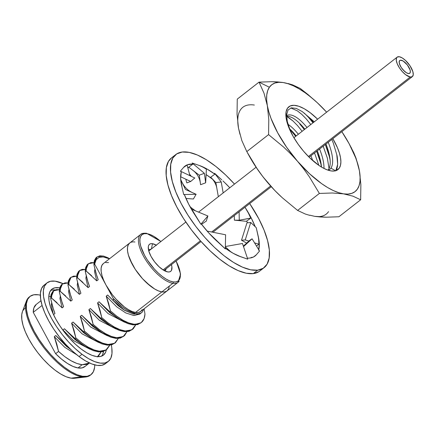 <?xml version="1.0" encoding="UTF-8"?>
<svg xmlns="http://www.w3.org/2000/svg" width="435" height="435" viewBox="0 0 435 435"><rect width="100%" height="100%" fill="white"/><g stroke="black" fill="none" stroke-linecap="round" stroke-linejoin="round"><path stroke-width="0.65" d="M26.437 300.976L22.462 311.569A43.533 17.291 52 0 0 35.936 350.213A43.533 17.291 52 0 0 71.035 378.151L81.785 376.851A49.606 19.7 -128 0 1 41.793 345.015A49.606 19.7 -128 0 1 26.437 300.976A49.606 19.7 -128 0 1 29.613 296.735M29.977 296.442L29.243 297.013A49.606 19.7 52 0 0 38.459 340.197A49.606 19.7 52 0 0 81.785 376.851L82.519 376.28A49.606 19.7 -128 0 1 39.188 339.626A49.606 19.7 -128 0 1 29.977 296.442A49.606 19.7 -128 0 1 38.47 294.81L33.778 294.789L30.113 296.333L27.612 299.389L26.377 303.826L26.453 309.486L27.84 316.147L30.477 323.558L34.273 331.426L39.074 339.452L44.696 347.326L50.928 354.748L57.529 361.436L64.239 367.124L70.807 371.604L76.979 374.693L82.519 376.28L87.212 376.302L90.877 374.758L93.378 371.707L94.612 367.265L94.738 364.889A49.606 19.7 -128 0 1 91.013 374.655A49.606 19.7 -128 0 1 82.519 376.28L81.785 376.851A49.606 19.7 52 0 0 90.284 375.226L91.013 374.655M85.222 366.27L82.139 367.885L78.012 367.95A39.46 15.671 52 0 0 84.771 366.656L89.452 363.002L86.538 364.438L82.139 364.726L78.012 367.95L82.139 364.726L76.913 363.481L70.965 360.707L64.706 356.586L58.546 351.426L55.626 353.709A39.46 15.671 52 0 0 78.012 367.95L73.047 366.455L67.485 363.481L61.58 359.163L55.626 353.709L33.256 312.335L42.092 305.441L33.256 312.335L33.87 307.92L36.263 304.402M60.878 340.681L68.599 347.369L66.517 345.205L55.767 335.521L54.304 336.663L64.793 347.342L76.707 354.726L64.793 347.342L54.304 336.663L58.546 351.426C67.24 359.353 75.108 363.785 82.139 364.726L89.452 363.002M100.828 352.437L98.62 355.808L97.538 356.651L101.007 351.937M102.981 351.605L106.754 349.501L103.84 350.936L99.441 351.224L98.582 351.899L102.981 351.605M109.479 345.684L106.754 349.501M111.632 344.857L115.405 342.747L112.491 344.183L108.092 344.471L107.233 345.145L111.632 344.857M135.432 325.429L133.23 328.8L129.793 330.682L125.394 330.97L120.169 329.725L114.22 326.951L107.962 322.83L101.801 317.67L100.942 318.344L90.371 308.513L88.909 309.66L99.403 320.334L115.917 328.963L99.403 320.334L88.909 309.66L93.15 324.423C101.844 332.345 109.712 336.782 116.743 337.723L115.884 338.392L116.743 337.723L123.208 336.576L126.96 331.688L124.579 335.554L121.142 337.435L116.743 337.723L111.518 336.472L105.569 333.705L99.31 329.578L93.15 324.423L92.291 325.092L81.72 315.266L80.257 316.408L90.752 327.087L107.266 335.717L90.752 327.087L80.257 316.408L84.499 331.171C93.193 339.099 101.061 343.53 108.092 344.471L102.867 343.226L96.918 340.453L90.659 336.331L84.499 331.171L83.64 331.845L89.8 337.005L96.059 341.127L102.007 343.895L107.233 345.145L108.092 344.471L114.552 343.324L118.309 338.435L115.405 342.747M123.616 336.315L115.884 338.392L102.301 332.922L92.291 325.092L98.451 330.252L104.71 334.374L110.659 337.147L115.884 338.392L120.283 338.104L124.057 335.994M132.267 329.567L124.535 331.644L110.952 326.174L100.942 318.344L107.102 323.499L113.361 327.62L119.31 330.393L124.535 331.644L125.394 330.97L124.535 331.644L128.934 331.35L132.708 329.246M137.585 324.602L141.359 322.493L138.444 323.928L134.051 324.222L133.186 324.891L137.585 324.602M140.744 313.227L133.849 315.533L125.78 312.944L116.705 306.833L106.211 296.153L110.452 310.916C119.146 318.844 127.015 323.276 134.051 324.222L128.82 322.971L122.871 320.198L116.613 316.076L110.452 310.916L109.593 311.59L115.753 316.751L122.012 320.872L127.961 323.64L133.186 324.891L134.051 324.222C140.826 324.684 144.463 321.307 144.975 314.086L144.083 318.676L141.359 322.493M139.619 235.596A30.374 12.06 52 0 0 147.427 262.484A30.374 12.06 52 0 0 172.864 283.315L161.874 291.89L158.487 290.917L154.708 289.025L146.573 282.799L142.533 278.71L135.274 269.341L130.016 259.608L128.396 255.073L127.553 250.995L127.504 247.531L128.26 244.813L129.788 242.942L128.26 244.813L127.504 247.531L127.553 250.995L128.396 255.073L132.338 264.426L135.274 269.341L142.533 278.71L150.684 286.284L154.708 289.025L158.487 290.917L161.874 291.89A30.374 12.06 52 0 0 167.078 290.895A30.374 12.06 -128 0 1 161.874 291.89A30.374 12.06 52 0 1 135.345 269.45A30.374 12.06 52 0 1 129.706 243.007L103.334 263.588A30.374 12.06 52 0 0 105.966 285.007A30.374 12.06 52 0 0 135.508 312.471L161.874 291.89A30.374 12.06 -128 0 1 135.345 269.45A30.374 12.06 -128 0 1 129.706 243.007A30.374 12.06 -128 0 1 134.904 242.012M179.138 281.162A30.374 12.06 52 0 1 172.864 283.315L161.874 291.89L164.751 291.907L161.874 291.89L135.508 312.471A30.374 12.06 52 0 0 140.706 311.471L178.062 282.32A30.374 12.06 -128 0 1 172.864 283.315A1.011 0.854 -81.1 0 0 173.146 281.913A29.357 11.658 -128 0 1 144.594 255.367A29.357 11.658 -128 0 1 147.073 233.698A1.011 0.854 -81.1 0 0 146.503 233.269A1.011 0.854 98.9 0 1 147.073 233.698L144.3 233.682L142.131 234.601L140.652 236.406L139.918 239.032L139.967 242.382L140.782 246.324L144.594 255.367L147.432 260.114L154.447 269.173L158.356 273.126L162.326 276.497L166.213 279.145L169.867 280.972L173.146 281.913L175.925 281.929L178.094 281.01L179.573 279.205L180.302 276.578L180.259 273.229L179.437 269.287L176.05 261.033A29.357 11.658 -128 0 1 173.146 281.913A1.011 0.854 98.9 0 1 172.864 283.315A30.374 12.06 -128 0 1 146.334 260.875A30.374 12.06 -128 0 1 140.69 234.432A30.374 12.06 -128 0 1 145.894 233.437A1.011 0.854 98.9 0 1 146.503 233.269C143.343 233.089 141.408 233.475 140.69 234.432L129.706 243.007M109.658 258.651L103.334 256.041L97.228 256.829L94.797 262.365L94.786 263.697A39.46 15.671 52 0 0 94.781 264.322A39.46 15.671 -128 0 1 94.786 263.697L95.243 259.76L97.13 256.9L95.863 257.933L94.27 260.821L93.96 264.964L94.781 264.322L105.966 285.007L103.644 280.189L102.029 275.654L101.181 271.576L101.132 268.112L101.888 265.393L103.421 263.523M96.815 275.942L98.207 279.727L96.815 275.942L93.96 264.964L93.938 263.039L96.717 257.264L96.271 257.574M96.94 257.063L99.8 255.823L103.601 256.101L108.212 257.868M88.164 282.696L89.556 286.475L88.164 282.696L85.309 271.712L86.168 271.043L86.478 266.9L88.071 264.012L87.212 264.681L85.619 267.574L85.309 271.712L85.287 269.787L88.479 263.653L87.62 264.322M88.071 264.012L90.877 262.62L93.965 262.653L88.365 263.746L86.146 269.118L86.168 271.043L96.739 280.869L94.52 271.494L94.901 269.221L94.52 271.494L96.739 280.869L98.207 279.727L97.016 276.54M79.513 289.444L80.905 293.228L79.513 289.444L76.658 278.465L77.517 277.796L77.827 273.653L79.42 270.766L78.561 271.435L76.968 274.322L76.658 278.465L76.636 276.54L79.828 270.407L82.226 269.368L85.314 269.406L79.714 270.499L77.495 275.872L77.517 277.796L88.087 287.622L85.869 278.242L86.25 275.975L85.869 278.242L88.087 287.622L89.556 286.475L88.365 283.294M70.861 296.197L72.253 299.981L70.861 296.197L68.007 285.219L68.866 284.544L69.176 280.406L71.177 277.155L69.904 278.188L68.317 281.075L68.007 285.219L67.985 283.294L70.764 277.519M70.769 277.514L73.575 276.122L76.663 276.154L71.063 277.247L68.844 282.619L68.866 284.544L79.436 294.37L77.218 284.996L77.599 282.728L77.218 284.996L79.436 294.37L80.905 293.228L79.714 290.042M62.21 302.95L63.602 306.729L62.21 302.95L59.356 291.967L60.215 291.298L60.525 287.154L62.118 284.267L61.253 284.936L59.666 287.829L59.356 291.967L59.334 290.042L62.526 283.908L61.667 284.577M62.118 284.267L64.924 282.875L68.012 282.908L62.412 284.001L60.193 289.373L60.215 291.298L70.785 301.123L68.567 291.749L68.947 289.476L68.567 291.749L70.785 301.123L72.253 299.981L71.063 296.795M53.559 309.698L54.951 313.483L53.559 309.698L50.705 298.72L50.683 296.795L53.461 291.02L52.602 291.689L51.015 294.577L50.705 298.72L51.564 298.051L51.874 293.908L53.875 290.662L56.273 289.623L59.361 289.661L53.761 290.754L51.542 296.126L51.564 298.051L62.134 307.877L59.916 298.497L60.296 296.23L59.916 298.497L62.134 307.877L63.602 306.729L62.412 303.548M40.944 300.754L36.219 304.44A39.46 15.671 52 0 0 33.256 312.335L55.626 353.709L58.546 351.426L56.751 343.9L54.304 336.663L55.767 335.521L66.261 346.2L71.155 349.86L66.261 346.2L55.767 335.521M48.812 296.262L50.71 296.409L48.812 296.262M53.755 310.285L54.951 313.483L53.483 314.625L54.951 313.483L52.499 306.251L50.705 298.72L51.564 298.051L57.023 302.716M53.266 314.097L51.265 305.25L51.645 302.983L51.265 305.25L53.266 314.097M94.786 263.697L96.178 259.722L99.028 257.417L103.166 256.938L109.457 258.814L103.166 256.938L99.028 257.417L96.178 259.722L94.786 263.697M105.661 262.577L108.538 262.593M93.356 350.648L98.582 351.899L99.441 351.224L94.216 349.979L88.267 347.206L82.008 343.084L75.848 337.924L74.989 338.593L81.149 343.753L87.408 347.875L93.356 350.648M106.314 349.822L98.582 351.899L84.999 346.429L77.62 340.931L64.418 328.768L74.912 339.447L84.999 346.429M114.965 343.068L107.233 345.145L93.65 339.675L86.271 334.178L73.069 322.02L83.563 332.693L93.65 339.675M99.947 331.339L92.215 325.945L81.72 315.266L92.215 325.945L102.301 332.922M108.598 324.586L100.866 319.192L90.371 308.513L100.866 319.192L110.952 326.174M140.918 322.813L133.186 324.891L119.603 319.421L112.225 313.923L99.022 301.765L109.517 312.439L119.603 319.421M122.839 309.16L117.635 304.978L107.673 295.012L118.168 305.691L124.209 310.084L118.168 305.691L107.673 295.012L106.211 296.153L116.705 306.833L125.78 312.944L133.849 315.533L139.863 314.054L142.457 311.868L143.746 309.1M89.963 349.218L73.444 340.589L62.955 329.915L63.233 330.616L62.955 329.915L73.444 340.589L89.963 349.218M91.296 338.093L83.563 332.693L73.069 322.02L71.606 323.161L82.095 333.841L98.614 342.47L82.095 333.841L71.606 323.161L75.848 337.924C84.542 345.852 92.41 350.284 99.441 351.224L105.901 350.077L109.658 345.189M117.249 317.838L109.517 312.439L99.022 301.765L97.56 302.907L108.054 313.586L124.568 322.215L108.054 313.586L97.56 302.907L101.801 317.67C110.495 325.597 118.363 330.029 125.394 330.97L131.859 329.822L135.611 324.934M144.975 314.086L144.132 308.801L144.975 314.086M82.645 344.841L74.912 339.447L64.418 328.768L62.955 329.915L64.418 328.768M140.788 313.205L137.9 313.847L136.356 313.738L131.017 311.982L134.997 313.88L133.333 314.054M142.153 309.671L140.625 311.536L138.379 312.482L135.508 312.471L132.115 311.498L128.336 309.606L124.312 306.865L116.167 299.285L112.35 294.74L105.966 285.007L113.252 298.475L122.355 306.941L126.819 309.954L134.687 313.39L137.9 313.847L140.527 313.33L142.457 311.868M40.352 295.196L38.47 294.81A49.606 19.7 -128 0 1 40.352 295.196M25.04 307.996L22.848 310.672M22.484 311.503L21.766 314.57L21.832 319.54L23.05 325.385L25.366 331.883L28.694 338.789L32.908 345.83L37.84 352.741L43.31 359.256L49.101 365.123L54.989 370.12L60.753 374.046L66.174 376.759L71.035 378.151L74.564 378.26M90.638 374.932A49.606 19.7 -128 0 1 85.755 376.982A49.606 19.7 -128 0 1 81.785 376.851L71.035 378.151A43.533 17.291 52 0 0 74.515 378.265L85.755 376.982M131.114 312.031L131.017 311.982C125.405 309.747 119.484 305.245 113.252 298.475L113.481 299.775L113.018 300.155L112.491 299.894L113.018 300.155L113.481 299.775L113.252 298.475L94.781 264.322L93.96 264.964L95.76 272.489L98.207 279.727L96.739 280.869M91.627 275.708L86.168 271.043L85.309 271.712L87.103 279.243L89.556 286.475L88.087 287.622M82.976 282.462L77.517 277.796L76.658 278.465L78.452 285.996L80.905 293.228L79.436 294.37M74.325 289.215L68.866 284.544L68.007 285.219L69.801 292.744L72.253 299.981L70.785 301.123M65.674 295.963L60.215 291.298L59.356 291.967L61.15 299.497L63.602 306.729L62.134 307.877M69.529 333.928L74.989 338.593L75.848 337.924L74.053 330.393L71.606 323.161L73.069 322.02M78.186 327.18L83.64 331.845L84.499 331.171L82.704 323.645L80.257 316.408L81.72 315.266M92.291 325.092L93.15 324.423L91.355 316.892L88.909 309.66L90.371 308.513M95.488 313.673L100.942 318.344L101.801 317.67L100.006 310.144L97.56 302.907L99.022 301.765M109.593 311.59L110.452 310.916L108.658 303.391L106.211 296.153L107.673 295.012M112.491 299.894L124.573 310.324L133.523 314.086L123.79 309.823M133.262 314.043L135.067 314.01L132.795 312.814M164.751 291.907L166.991 290.961L168.524 289.09L169.28 286.371L168.524 289.09L166.991 290.961L164.751 291.907M164.56 270.787A13.099 5.204 52 0 0 166.121 268.781A13.099 5.204 -128 0 1 165.202 270.45A13.099 5.204 -128 0 1 164.56 270.787M171.45 264.621A17.188 6.824 -128 0 1 167.741 271.918L163.685 270.298L159.085 266.775L154.637 261.886L151.027 256.378L148.797 251.087L148.292 246.819L148.721 245.28L149.586 244.22L150.853 243.687L152.478 243.692A17.188 6.824 -128 0 1 156.252 245.15M171.423 264.524L171.901 266.834L171.504 270.331L170.634 271.391L169.367 271.924L167.741 271.918A17.188 6.824 -128 0 1 167.312 271.837A17.188 6.824 -128 0 1 154.73 262.006A17.188 6.824 -128 0 1 148.248 247.406A17.188 6.824 -128 0 1 152.478 243.692L151.429 248.918L152.478 243.692L156.535 245.313M160.852 241.561L154.006 236.466L150.352 234.639L147.073 233.698A29.357 11.658 -128 0 1 160.852 241.561M148.601 250.332A13.099 5.204 -128 0 1 149.08 249.799A13.099 5.204 -128 0 1 150.923 249.309A13.099 5.204 52 0 0 148.601 250.332M408.367 73.52A8.096 3.219 -128 0 1 401.293 67.534A8.096 3.219 -128 0 1 399.787 60.487A8.096 3.219 -128 0 1 401.173 60.22A8.096 3.219 -128 0 1 408.247 66.202A8.096 3.219 -128 0 1 409.754 73.254A8.096 3.219 -128 0 1 408.367 73.52L409.732 73.27L408.351 73.531L406.442 72.77L403.196 70.019L401.26 67.517L399.422 63.717L399.189 61.705L399.798 60.481A8.096 3.219 52 0 0 399.77 60.498A8.096 3.219 52 0 0 401.277 67.55A8.096 3.219 52 0 0 408.351 73.531A8.096 3.219 52 0 0 409.737 73.265A8.096 3.219 52 0 0 409.748 73.259L410.341 72.047L410.102 70.035L407.35 64.945L403.087 60.982L400.407 60.215L399.401 60.965L399.21 62.613L399.868 64.913L401.271 67.507L404.284 71.095L406.453 72.754L408.367 73.52M163.071 269.917L200.383 240.794L163.071 269.917M211.655 232.002L270.619 185.984L211.655 232.002M308.41 156.497L410.238 77.022A12.349 4.905 -128 0 1 399.45 67.898A12.349 4.905 -128 0 1 397.155 57.143A12.349 4.905 -128 0 1 399.27 56.74A12.349 4.905 -128 0 1 410.058 65.864A12.349 4.905 -128 0 1 412.353 76.62A12.349 4.905 -128 0 1 410.238 77.022L308.41 156.497M410.238 77.022L412.32 76.642L413.25 74.776L412.886 71.71L410.091 65.908L405.496 60.438L402.19 57.904L399.27 56.74L397.193 57.115L396.568 57.877L396.28 60.394L397.28 63.896L399.422 67.855L402.375 71.661L405.686 74.744L410.238 77.022M175.822 154.534L171.428 157.965A71.742 28.492 52 0 0 188.11 225.335A71.742 28.492 52 0 0 253.3 273.604L257.699 270.178A71.742 28.492 -128 0 1 192.504 221.91A71.742 28.492 -128 0 1 175.822 154.534A71.742 28.492 -128 0 1 182.232 152.016L176.697 153.919L172.825 158.019L170.77 164.164L170.602 172.108L172.325 181.553L175.887 192.134L181.139 203.444L187.887 215.042L195.864 226.494L204.765 237.352L214.254 247.2L223.965 255.666L233.519 262.414L242.551 267.188L250.712 269.814L257.699 270.178L263.229 268.27L267.101 264.17L269.162 258.026L269.33 250.081L267.601 240.637L264.04 230.055L258.787 218.751L249.69 203.564A71.742 28.492 -128 0 1 264.105 267.655A71.742 28.492 -128 0 1 257.699 270.178L253.3 273.604L258.836 271.701L259.782 271.027M256.351 254.763L259.543 251.038L252.072 238.81L249.652 240.376L252.072 238.81L243.518 246.612L252.072 238.81L259.543 251.038L256.351 254.763L253.556 256.965L249.94 258.031A56.996 22.636 -128 0 1 247.39 258.118A56.996 22.636 -128 0 0 249.94 258.031A56.996 22.636 -128 0 0 255.03 256.03L256.351 254.763A56.996 22.636 -128 0 1 255.03 256.03M238.793 256.041L240.599 256.704A56.996 22.636 -128 0 1 225.341 248.189M214.895 239.283L216.967 241.224A56.996 22.636 -128 0 1 201.204 223.84M258.608 238.108L258.901 244.231L254.54 242.855L258.901 244.231L256.481 246.031L258.901 244.231L258.798 239.304L256.226 227.657L250.723 222.502L245.248 239.919L248.891 241.072L245.248 239.919L241.496 240.256L246.678 243.089L241.496 240.256L246.971 222.84L250.723 222.502L246.971 222.84L241.496 240.256L245.248 239.919L250.723 222.502L256.226 227.657L258.2 236.145A56.996 22.636 -128 0 1 258.771 249.777M250.739 218.098L239.255 220.213L234.367 220.164L246.786 221.333L234.367 220.164L234.291 215.581L234.367 220.164L239.255 220.213L250.761 218.158L246.661 221.083L247.526 222.791A56.996 22.636 52 0 0 246.661 221.083L250.761 218.158L247.76 211.785L245.449 207.957A56.996 22.636 -128 0 1 255.193 226.689L251.158 217.853L244.981 207.234M248.412 212.965L246.922 210.339M222.959 180.971A56.996 22.636 -128 0 1 229.783 187.762L226.097 184.01M227.021 184.989L224.933 182.836M214.846 174.196L210.687 177.197L215.842 182.553L218.337 196.696L215.842 182.553L210.687 177.197L214.846 174.196L214.596 173.266L221.763 179.867L214.596 173.266L214.846 174.196A56.996 22.636 -128 0 0 199.328 165.485L206.799 168.905L214.846 174.196M202.917 166.996L201.019 166.121M181.281 183.983L181.727 186.044A56.996 22.636 -128 0 1 181.281 171.939L180.389 171.151L183.581 167.426A56.996 22.636 -128 0 1 184.897 166.165A56.996 22.636 -128 0 1 192.895 164.093L192.188 163.033L199.328 165.485L202.079 166.589L206.402 169.215L205.657 182.809L204.363 173.299L199.284 175.191L200.573 184.706L205.657 182.809L206.364 169.182M206.108 174.582L212.476 179.182A56.996 22.636 52 0 0 206.108 174.587M199.328 165.485L192.188 163.033L204.363 173.299L205.657 182.809L200.573 184.706L199.284 175.191L204.363 173.299L192.188 163.033L192.895 164.093L188.774 167.209L199.284 175.191L188.774 167.209L192.895 164.093L187.518 164.734L183.581 167.426L180.389 171.151L181.281 171.939L180.634 178.263L182.026 187.267L181.074 182.928M184.413 166.572L184.897 166.165M191.362 176.371L194.771 177.991L190.704 181.482L194.771 177.991L180.389 171.151L191.362 176.371L189.497 174.092L187.083 165.05M189.279 167.589A56.996 22.636 52 0 0 187.762 167.486L189.279 167.589M192.112 210.448L194.478 214.232A56.996 22.636 -128 0 1 184.44 194.744L183.7 194.532L182.009 187.257L183.7 194.532L184.44 194.744L188.768 204.341L200.867 224.237L207.892 215.988L206.299 221.1L201.541 224.281L206.299 221.1L207.892 215.988L200.867 224.237L192.928 211.758M191.449 209.17L207.892 215.988L195.418 210.817L190.133 206.902M171.493 157.916L168.432 161.45L166.371 167.595L166.203 175.539L167.932 184.984L171.493 195.565L176.746 206.87L183.488 218.473L191.471 229.925L200.372 240.783L209.86 250.631L219.566 259.091L229.12 265.845L238.157 270.619L246.319 273.24L253.3 273.604A71.742 28.492 52 0 0 259.706 271.087L264.105 267.655M234.492 184.092L225.673 174.99L215.967 166.529L206.413 159.775L197.376 155.001L189.214 152.38L182.232 152.016A71.742 28.492 -128 0 1 234.492 184.092M213.781 238.222L225.33 248.923L225.596 234.78L207.136 231.099L225.596 234.78L225.33 248.923L208.822 232.991L201.171 223.797M258.2 236.145L259.293 243.926L258.646 250.25M237.798 255.644L247.738 259.162L242.474 243.497L225.373 246.52L242.474 243.497L247.738 259.162L240.599 256.704L233.133 253.284L225.08 247.993M193.385 199.012L185.968 198.458L193.385 199.012L196.114 194.293L193.385 199.012M180.699 179.535L185.457 189.47L196.114 194.293L183.7 194.532L196.114 194.293L192.004 192.433C185.549 189.23 182.95 184.25 181.656 181.536L180.715 179.573M190.704 181.482L186.822 182.89L190.704 181.482L180.623 176.751L190.704 181.482M185.772 179.166L186.822 182.89L185.772 179.166M187.121 165.039L189.91 175.68M223.166 192.928L221.241 182.015L215.842 182.553L221.241 182.015L214.596 173.266L221.241 182.015L223.166 192.928M239.255 220.213L239.119 211.812L239.255 220.213M249.652 240.376L243.355 246.123L249.652 240.376M251.832 257.645L251.348 257.341M231.083 252.082L225.368 246.868L231.083 252.082M51.923 289.15A41.852 16.622 -128 0 0 54.043 315.734A41.852 16.622 -128 0 0 81.296 349.136L86.821 352.823L91.992 355.33L96.608 356.559L100.501 356.466L103.519 355.058L105.542 352.383L106.314 349.843A41.852 16.622 -128 0 1 103.421 355.134A41.852 16.622 -128 0 1 81.296 349.136L75.636 344.411L70.051 338.832L64.761 332.612L59.97 325.989L55.854 319.219L52.581 312.564L50.27 306.273L49.008 300.59L48.856 295.74L49.807 291.901L51.825 289.226L54.843 287.812L59.655 287.872A41.852 16.622 -128 0 0 51.923 289.15L51.917 289.155M101.795 356.069A41.852 16.622 52 0 0 103.492 351.453L102.611 354.666L101.795 356.069M47.018 282.864L44.093 285.148A49.824 19.787 52 0 0 46.61 316.8A49.824 19.787 52 0 0 79.056 356.564L81.987 354.275A49.824 19.787 -128 0 1 49.541 314.51A49.824 19.787 -128 0 1 47.018 282.864A49.824 19.787 -128 0 1 62.944 283.615L55.125 281.168L50.493 281.276L46.904 282.957L44.495 286.143L43.364 290.71L43.549 296.485L45.05 303.249L47.801 310.737L51.7 318.665L56.593 326.723L62.303 334.607L68.599 342.013L75.25 348.652L81.987 354.275L88.561 358.663L94.716 361.648L100.219 363.116L104.851 363.007L108.44 361.327L110.849 358.141L111.98 353.573L111.795 347.793L111.295 344.939A49.824 19.787 -128 0 1 108.326 361.42A49.824 19.787 -128 0 1 81.987 354.275L79.056 356.564L85.63 360.952L91.785 363.937L97.288 365.4L101.92 365.291L105.509 363.611M43.973 285.24L41.57 288.427L40.433 292.994L40.624 298.774L42.119 305.533L44.87 313.021L48.769 320.948L53.668 329.012L59.372 336.897L65.669 344.297L72.319 350.942L79.056 356.564A49.824 19.787 52 0 0 105.395 363.703L108.326 361.42M51.912 290.101L55.153 289.938A41.852 16.622 52 0 0 50.623 290.498M319.116 216.597L314.712 216.358L320.116 216.962L326.005 217.212L338.881 216.766L360.648 199.779L360.865 184.685L359.413 170.781A67.757 26.91 -128 0 1 343.547 193.852L352.964 196.174L360.648 199.779L360.865 184.685L359.413 170.781A67.757 26.91 -128 0 0 348.593 142.734A67.757 26.91 -128 0 0 341.828 131.658L349.115 143.691L355.705 157.905L357.94 164.571L359.413 170.781L360.098 176.436L359.984 181.433L359.071 185.696L357.374 189.143L354.927 191.715L351.768 193.374L347.956 194.092L343.547 193.852L352.964 196.174L360.648 199.779L338.881 216.766L326.005 217.212L314.712 216.358A67.757 26.91 52 0 0 328.539 211.644M283.201 82.541A67.757 26.91 -128 0 1 317.528 102.932L308.04 94.591L300.297 88.474L292.614 84.868L283.201 82.541L277.769 81.932L271.902 81.688L259.026 82.133L269.374 87.256A67.757 26.91 -128 0 1 283.201 82.541L271.902 81.688L259.026 82.133L264.001 93.177L267.335 105.613A67.757 26.91 -128 0 1 269.374 87.256L259.026 82.133L264.001 93.177L267.335 105.613L266.65 99.958L266.764 94.96L267.677 90.703L269.374 87.256L271.821 84.678L274.98 83.02L278.791 82.302L283.201 82.541L288.122 83.737L293.478 85.864L299.171 88.881L305.114 92.747L311.194 97.386L317.311 102.731L326.636 112.181L322.623 107.929M333.34 143.164L331.84 139.456L333.34 143.164L336.793 154.751L333.34 143.164M337.652 164.37L336.793 154.751C337.304 156.219 337.587 159.427 337.652 164.37C337.386 167.437 336.761 169.612 335.771 170.884L337.652 164.37M339.256 168.166L336.152 170.585L339.256 168.166L340.469 165.42L340.888 161.885L340.507 157.66L339.338 152.87L337.413 147.655L332.835 138.673A39.857 15.829 -128 0 1 339.256 168.166A39.857 15.829 -128 0 1 337.897 169.617A39.857 15.829 -128 0 1 309.486 157.568L318.839 165.354L323.341 168.117L327.555 170.003L331.356 170.971L334.635 170.977L337.294 170.036L339.256 168.166M330.932 168.138A34.838 13.093 61.2 0 0 328.213 142.283A34.838 13.093 -118.8 0 1 330.932 168.138A34.838 13.093 -118.8 0 1 329.099 169.84A34.838 13.093 -118.8 0 1 328.197 170.221A34.838 13.093 61.2 0 0 330.932 168.138L335.581 170.776L330.932 168.138M328.507 169.476A34.838 13.093 -118.8 0 1 327.968 170.15A34.838 13.093 61.2 0 0 328.507 169.476A34.838 13.093 61.2 0 0 325.956 144.045A34.838 13.093 -118.8 0 1 329.888 157.938A34.838 13.093 -118.8 0 1 328.507 169.476M286.638 114.715L288.041 110.017L286.638 114.715L287.285 121.468L286.638 114.715M293.108 136.334L289.911 129.614L287.285 121.468L289.911 129.614L293.103 136.324M280.597 196.174L274.55 190.225L263.061 176.925L257.825 169.802L249.288 156.116M239.968 134.328L238.494 128.118L237.814 122.463M314.712 216.358L309.785 215.162M247.542 152.951L249.32 156.165A67.757 26.91 52 0 0 268.672 183.771L275.279 190.965L282.348 197.789L297.611 210.426L319.377 193.439L297.611 210.426L305.294 214.031L309.758 215.368L305.294 214.031L297.611 210.426L282.348 197.789L275.279 190.965L268.672 183.771L262.533 176.202L256.851 168.263L246.803 151.603L268.569 134.616L283.805 147.226L290.89 154.072L297.507 161.265L303.641 168.829L309.307 176.746L319.377 193.439L332.253 192.993L343.547 193.852L338.626 192.656L333.27 190.535L327.571 187.512L321.634 183.646L309.437 173.668L297.507 161.265L286.66 147.296L277.633 132.702L271.043 118.489L268.808 111.828L267.335 105.613L268.786 119.516L268.569 134.616L283.805 147.226L290.89 154.072L297.507 161.265L303.641 168.829L309.307 176.746L319.377 193.439L332.253 192.993L343.547 193.852A67.757 26.91 -128 0 1 297.507 161.265A67.757 26.91 -128 0 1 267.335 105.613L268.786 119.516L268.569 134.616L246.803 151.603L241.827 140.554L238.494 128.118L237.042 114.215L237.265 99.12L259.026 82.133L237.265 99.12L237.042 114.215L238.494 128.118A67.757 26.91 52 0 1 254.361 105.047M317.637 119.201L310.209 112.708L304.272 108.755L298.78 106.249L294.006 105.308L290.178 105.977L287.491 108.228L286.072 111.953L285.991 116.961L287.252 123.007L289.797 129.804L293.494 137.009L298.171 144.273L303.587 151.239L309.486 157.568A39.857 15.829 -128 0 1 292.657 135.53A39.857 15.829 -128 0 1 289.28 106.466A39.857 15.829 -128 0 1 317.637 119.201M314.271 121.827L302.292 111.616L296.273 108.402L291.363 107.842L288.041 110.017L291.363 107.842L296.273 108.402L302.292 111.616L308.828 117.145A34.838 13.093 -118.8 0 1 313.494 122.436A34.838 13.093 61.2 0 0 308.828 117.145L314.277 121.827M304.348 113.149L308.388 117.211L312.999 122.822L308.388 117.211L304.359 113.154M327.354 149.819L325.331 144.534L329.382 156.633L327.354 149.819M330.116 160.004L329.382 156.633M297.382 110.86L290.825 107.972L297.382 110.86L301.705 114.285L297.382 110.86M310.791 124.54L306.202 118.864L301.705 114.285L306.202 118.864L310.797 124.54M327.359 158.15L323.189 146.203L327.359 158.15L329.034 168.573L327.359 158.15M288.731 117.608L286.611 116.324L293.054 121.039L288.731 117.608M297.551 125.617L293.054 121.039L297.551 125.617L302.146 131.294L297.551 125.617M318.708 164.903L314.538 152.957L318.708 164.903M318.697 156.573L320.731 163.386L316.68 151.282L318.697 156.573M304.261 129.456L299.737 123.959L304.261 129.456M295.61 136.209L291.086 130.712L295.61 136.209M289.792 129.326L291.086 130.712L289.792 129.326M289.579 128.793A34.838 13.093 -118.8 0 1 296.191 135.938A34.838 13.093 61.2 0 0 289.579 128.793M288.03 124.339A34.838 13.093 -118.8 0 1 298.345 134.263A34.838 13.093 61.2 0 0 288.03 124.339M310.911 155.784A34.838 13.093 -118.8 0 1 312.667 160.515A34.838 13.093 61.2 0 0 310.911 155.784M286.605 116.254A34.838 13.093 -118.8 0 1 297.322 121.245A34.838 13.093 -118.8 0 1 304.843 129.19A34.838 13.093 61.2 0 0 286.605 116.254M317.305 150.793A34.838 13.093 -118.8 0 1 321.237 164.691A34.838 13.093 -118.8 0 1 321.487 167.067A34.838 13.093 61.2 0 0 317.305 150.793M321.465 166.757L320.731 163.386M286.605 115.688A34.838 13.093 -118.8 0 1 286.844 115.547A34.838 13.093 -118.8 0 1 306.996 127.509A34.838 13.093 61.2 0 0 286.605 115.688M319.562 149.036A34.838 13.093 -118.8 0 1 323.977 168.448A34.838 13.093 61.2 0 0 319.562 149.036M317.528 102.932A67.757 26.91 -128 0 1 326.636 112.181M351.105 147.302L356.08 158.345L359.413 170.781L356.08 158.345L353.769 152.669L348.593 142.734M238.494 128.118L241.827 140.554L246.803 151.603L256.851 168.263L262.533 176.202L268.672 183.771A67.757 26.91 52 0 0 280.379 195.967L281.015 196.56M315.533 101.089L300.297 88.474L292.614 84.868L288.128 83.525M97.244 356.923L98.103 356.249M78.969 271.076L79.828 270.407M53.016 291.33L53.875 290.662M178.062 282.32L180.574 274.072L176.126 260.973M160.928 241.501L146.503 233.269M148.77 250.99L185.843 222.057M198.572 212.122L256.079 167.247M293.908 137.721L397.155 57.143M163.968 270.461L201.041 241.528M212.927 232.252L271.277 186.718M309.106 157.193L412.353 76.62M192.509 170.047C194.325 171.433 198.849 174.75 200.263 182.39M210.926 177.447C214.036 180.558 215.988 184.059 216.793 187.942"/></g></svg>
